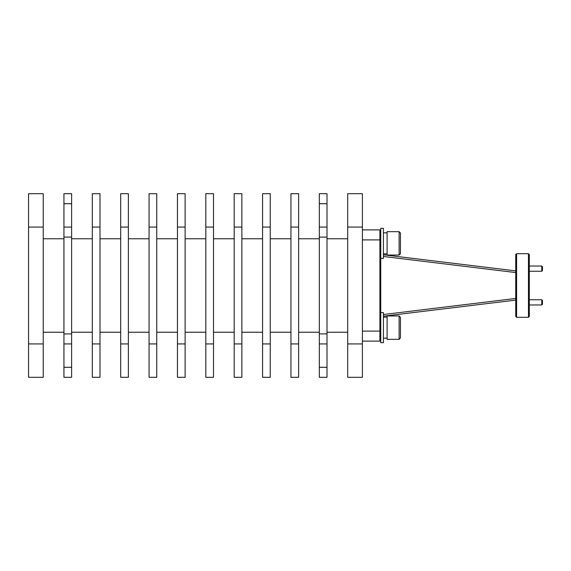 <?xml version="1.0" encoding="UTF-8"?>
<svg xmlns="http://www.w3.org/2000/svg" width="571" height="571" viewBox="0 0 571 571"><rect width="100%" height="100%" fill="white"/><g stroke="black" fill="none" stroke-linecap="round" stroke-linejoin="round"><path stroke-width="0.86" d="M515.741 300.103L383.419 316.198L515.741 300.103M515.741 270.897L383.419 254.802L515.741 270.897M516.591 253.702L515.741 254.552L515.741 316.448L516.591 317.298L516.591 253.702L528.461 253.702L528.461 317.298L529.31 316.448L529.31 254.552L528.461 253.702M542.45 270.575L542.45 266.7L541.779 266.029L541.779 271.246L542.45 270.575M379.901 229.885L380.75 230.727L379.901 229.885L362.392 229.885L379.901 229.885L379.901 341.115L380.75 340.273L379.901 341.115L362.392 341.115M400.449 328.782L400.449 317.298L400.449 337.996L399.115 339.331L387.095 339.331L387.095 315.963L399.115 315.963L399.115 339.331M380.75 312.623L383.419 312.623L383.419 342.671L380.75 342.671L380.75 228.329L383.419 228.329L383.419 258.377L380.75 258.377M399.115 255.037L387.095 255.037L387.095 231.669L399.115 231.669L399.115 255.037L400.449 253.702L400.449 233.004L399.115 231.669M387.095 232.84L383.419 232.84M387.095 253.867L383.419 253.867M541.779 299.761L541.779 304.971L542.45 304.3L542.45 300.425L541.779 299.754L529.31 299.754M529.31 304.971L541.779 304.964M319.325 193.697L327.005 193.697L319.325 193.697L319.325 203.711L327.005 203.711L327.005 193.697M327.005 237.093L327.005 227.08L319.325 227.08L319.325 237.093L327.005 237.093L327.005 333.907L319.325 333.907L319.325 343.92L327.005 343.92L327.005 333.907M327.005 377.303L327.005 367.289L319.325 367.289L319.325 377.303L327.005 377.303M63.938 333.907L63.938 343.92L71.618 343.92L71.618 333.907L63.938 333.907L63.938 237.093L71.618 237.093L71.618 227.08L63.938 227.08L63.938 237.093M71.618 377.303L71.618 367.289L63.938 367.289L63.938 377.303L71.618 377.303M63.938 193.697L71.618 193.697L63.938 193.697L63.938 203.711L71.618 203.711L71.618 193.697M71.618 203.711L71.618 227.08M71.618 237.093L71.618 333.907M71.618 343.92L71.618 367.289M63.938 367.289L63.938 343.92M63.938 227.08L63.938 203.711M319.325 367.289L319.325 343.92M319.325 333.907L319.325 237.093M319.325 227.08L319.325 203.711M327.005 343.92L327.005 367.289M327.005 203.711L327.005 227.08M63.938 332.236L43.239 332.236M63.938 238.764L43.239 238.764M43.239 193.697L43.239 377.303L28.55 377.303L28.55 193.697L43.239 193.697L28.55 193.697M92.316 332.236L71.618 332.236M92.316 238.764L71.618 238.764M92.316 377.303L92.316 193.697L99.989 193.697L99.989 377.303L92.316 377.303M120.688 332.236L99.989 332.236M120.688 238.764L99.989 238.764M120.688 377.303L120.688 193.697L128.368 193.697L128.368 377.303L120.688 377.303M149.067 332.236L128.368 332.236M149.067 238.764L128.368 238.764M149.067 377.303L149.067 193.697L156.747 193.697L156.747 377.303L149.067 377.303M177.445 332.236L156.747 332.236M177.445 238.764L156.747 238.764M177.445 377.303L177.445 193.697L185.118 193.697L185.118 377.303L177.445 377.303M205.817 332.236L185.118 332.236M205.817 238.764L185.118 238.764M205.817 377.303L205.817 193.697L213.497 193.697L213.497 377.303L205.817 377.303M234.196 332.236L213.497 332.236M234.196 238.764L213.497 238.764M234.196 377.303L234.196 193.697L241.876 193.697L241.876 377.303L234.196 377.303M262.574 332.236L241.876 332.236M262.574 238.764L241.876 238.764M262.574 377.303L262.574 193.697L270.247 193.697L270.247 377.303L262.574 377.303M290.946 332.236L270.247 332.236M290.946 238.764L270.247 238.764M290.946 377.303L290.946 193.697L298.626 193.697L298.626 377.303L290.946 377.303M319.325 332.236L298.626 332.236M319.325 238.764L298.626 238.764M347.703 332.236L327.005 332.236M347.703 238.764L327.005 238.764M347.703 377.303L347.703 193.697L362.392 193.697L362.392 377.303L347.703 377.303M298.626 193.697L290.946 193.697M270.247 193.697L262.574 193.697M241.876 193.697L234.196 193.697M213.497 193.697L205.817 193.697M185.118 193.697L177.445 193.697M156.747 193.697L149.067 193.697M128.368 193.697L120.688 193.697M99.989 193.697L92.316 193.697M362.392 193.697L347.703 193.697M515.741 298.433L383.419 314.528M380.75 331.101L362.392 331.101M362.392 239.899L380.75 239.899M383.419 256.472L515.741 272.567M298.626 227.08L290.946 227.08M270.247 227.08L262.574 227.08M241.876 227.08L234.196 227.08M213.497 227.08L205.817 227.08M185.118 227.08L177.445 227.08M156.747 227.08L149.067 227.08M128.368 227.08L120.688 227.08M99.989 227.08L92.316 227.08M362.392 227.08L347.703 227.08M298.626 343.92L290.946 343.92M270.247 343.92L262.574 343.92M241.876 343.92L234.196 343.92M213.497 343.92L205.817 343.92M185.118 343.92L177.445 343.92M156.747 343.92L149.067 343.92M128.368 343.92L120.688 343.92M99.989 343.92L92.316 343.92M362.392 343.92L347.703 343.92M43.239 343.92L28.55 343.92M43.239 227.08L28.55 227.08M529.31 266.029L541.779 266.029M399.115 315.963L400.449 317.298M387.095 317.133L383.419 317.133M387.095 338.16L383.419 338.16M529.31 271.246L541.779 271.246M516.591 317.298L528.461 317.298"/></g></svg>
